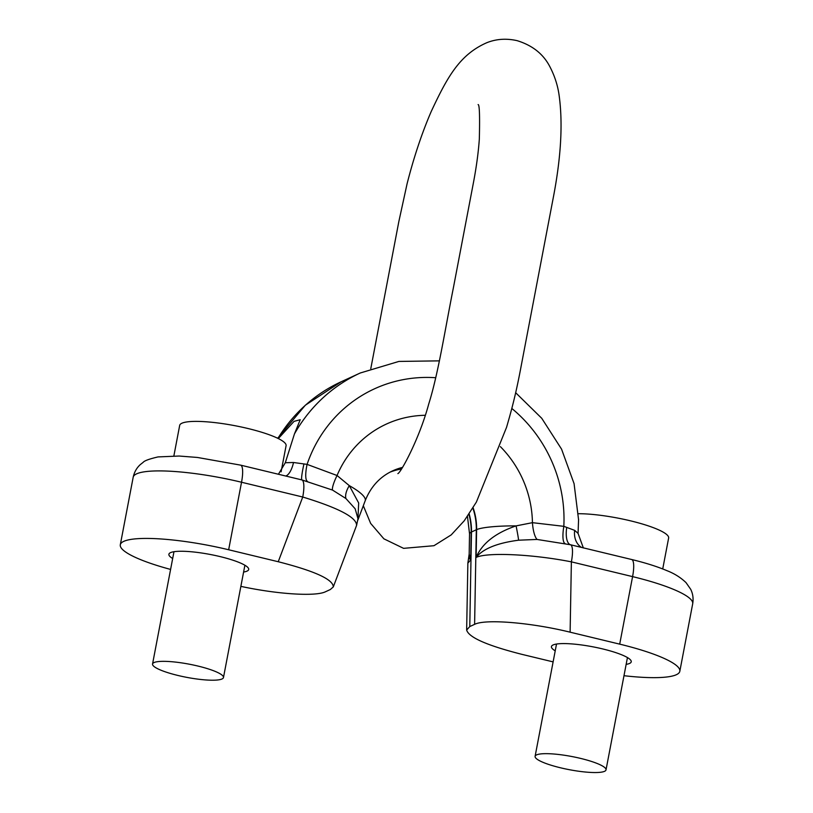 <?xml version="1.0" encoding="UTF-8"?>
<svg xmlns="http://www.w3.org/2000/svg" width="813" height="813" viewBox="0 0 813 813"><rect width="100%" height="100%" fill="white"/><g stroke="black" fill="none" stroke-linecap="round" stroke-linejoin="round"><path stroke-width="1.22" d="M278.422 474.253L285.302 462.729L294.438 433.959L300.21 419.721L294.062 421.358L278.32 438.573M578.582 519.263L578.063 533.389L574.649 530.35A20.305 16.006 -65.2 0 0 581.519 547.413M285.302 462.729L293.523 462.506L307.08 464.375L337.049 475.503L349.316 485.646L358.675 502.983L357.883 520.025M578.551 546.692L570.523 544.761A20.305 5.03 103.6 0 1 571.376 561.854C532.515 554.192 487.363 552.088 476.113 557.423C482.089 543.46 495.412 532.952 516.082 525.889L532.434 522.668L563.826 526.336L574.649 530.35M285.79 476.032A20.305 8.16 96 0 0 293.523 462.506M228.656 549.761L278.239 561.732L302.741 497.017L241.532 482.241L228.656 549.761A85.751 15.925 10.8 0 0 120.304 544.781A85.751 15.925 10.8 0 0 170.588 569.425M573.937 545.584L631.64 559.507C645.42 562.83 657.189 566.549 666.924 570.655C674.373 573.541 680.745 577.545 686.06 582.667L690.684 589.283C692.9 593.683 693.57 598.52 692.696 603.774A85.751 15.925 -169.2 0 0 632.585 576.62L571.376 561.854L570.116 632.179L619.699 644.14A85.751 15.925 10.8 0 1 679.82 671.294A85.751 15.925 10.8 0 1 623.988 675.705M240.872 586.366C277.518 594.273 315.627 596.691 325.515 591.742L330.342 589.516L333.289 586.925L356.582 525.391C356.724 517.505 338.777 508.044 302.741 497.017A20.305 5.03 103.6 0 0 301.887 479.924L293.249 477.841M333.289 586.925C333.259 579.506 314.905 571.102 278.239 561.732M570.116 632.179C530.909 622.545 485.381 618.805 474.609 624.343L476.306 529.771A60.924 57.936 65.3 0 0 472.861 508.084M553.114 661.884L521.875 654.343C487.15 645.522 468.745 637.422 466.652 630.045L467.861 563.124L469.182 554.029M468.918 514.243A60.934 57.947 -114.7 0 1 471.184 532.129A45.132 6.311 1 0 0 469.538 533.775L469.172 554.029L470.686 559.923L467.861 563.124M469.162 513.887A60.924 57.936 -114.7 0 1 471.479 531.987L469.782 626.559L466.652 630.045M626.152 664.363A40.62 7.541 -169.2 0 0 631.234 661.812A40.62 7.541 -169.2 0 0 592.748 646.792A40.62 7.541 -169.2 0 0 551.438 646.589A40.62 7.541 -169.2 0 0 555.218 650.827M469.782 626.559L474.609 624.343M172.671 558.501A40.62 7.541 10.8 0 1 168.891 554.263A40.62 7.541 10.8 0 1 210.201 554.466A40.62 7.541 10.8 0 1 248.687 569.486A40.62 7.541 10.8 0 1 243.605 572.037M566.732 527.342A20.305 8.069 -76.6 0 0 570.523 544.761L537.068 539.446L518.613 540.198C497.2 543.013 483.044 548.755 476.113 557.423L476.621 529.629A77.174 10.793 -179 0 0 476.306 529.771L471.479 531.987A77.174 10.793 -179 0 0 471.184 532.129L470.686 559.923L468.644 557.667M356.582 525.391L357.984 518.775L355.169 508.796L345.911 498.521L332.537 490.087L301.887 479.924A20.305 1.87 103.7 0 1 303.95 463.918M345.911 498.521A20.305 9.675 132.9 0 1 349.316 485.646A45.132 10.193 20.7 0 1 365.2 500.737C370.423 487.576 378.848 477.973 390.453 471.926L392.405 470.981A60.924 57.936 65.3 0 0 391.419 471.438M332.537 490.087A20.305 3.862 118.8 0 1 337.049 475.503A106.066 100.853 -114.7 0 1 425.199 415.291M307.446 481.326A20.305 4.949 104.8 0 1 307.08 464.375A137.651 130.893 65.3 0 1 435.748 377.73M473.095 507.708A60.934 57.947 65.3 0 1 476.621 529.629A45.132 6.311 -179 0 1 516.082 525.889A20.305 1.026 -102 0 1 518.613 540.198M500.371 446.622A106.066 100.853 -114.7 0 1 532.434 522.668A20.305 5.843 -92 0 0 537.068 539.446M511.814 408.451A137.651 130.893 65.3 0 1 563.826 526.336A20.305 5.112 -77.7 0 0 564.994 543.49M583.358 547.962L578.063 533.389M662.727 568.948L668.632 538.023A54.156 10.051 -169.2 0 0 637.067 522.505A54.156 10.051 -169.2 0 0 578.409 513.714M604.567 771.313A36.107 6.707 -169.2 0 0 606.02 769.87A36.107 6.707 -169.2 0 0 571.813 756.517A36.107 6.707 -169.2 0 0 535.096 756.344A36.107 6.707 -169.2 0 0 564.801 768.773A36.107 6.707 -169.2 0 0 604.567 771.313M281.095 471.835L286.085 445.697A54.156 10.051 -169.2 0 0 241.512 427.038A54.156 10.051 -169.2 0 0 181.878 423.238A54.156 10.051 -169.2 0 0 179.683 425.392L173.87 455.91M154.013 662.575A36.107 6.707 10.8 0 1 193.768 665.105A36.107 6.707 10.8 0 1 223.473 677.544A36.107 6.707 10.8 0 1 186.756 677.361A36.107 6.707 10.8 0 1 152.549 664.018A36.107 6.707 10.8 0 1 154.013 662.575M294.438 433.959A157.966 150.202 -114.7 0 1 360.24 373.004L341.196 381.754A157.966 150.202 65.3 0 0 277.924 438.38M631.64 559.507A20.305 5.03 103.6 0 1 632.585 576.62L619.699 644.14M402.496 467.404A60.934 57.947 65.3 0 0 390.453 471.926M402.435 467.495A60.924 57.936 65.3 0 0 392.405 470.981M390.027 472.15A60.934 57.947 -114.7 0 1 401.439 469.01M390.108 472.109A60.924 57.936 -114.7 0 1 401.51 468.908M298.29 479.05L240.587 465.127A20.305 5.03 103.6 0 1 241.532 482.241A85.751 15.925 -169.2 0 0 133.18 477.261L120.304 544.781M578.592 519.924L574.069 483.633L561.559 449.142L541.743 418.289L515.666 392.72M439.427 360.86L398.888 361.429L360.24 373.004M277.65 438.248L305.332 405.209L341.196 381.754M692.696 603.774L679.82 671.294M469.538 533.775L467.455 516.377M357.872 520.096L365.2 500.737M240.587 465.127L197.427 457.455L179.155 456.032L158.047 456.916C149.328 458.949 144.389 460.747 143.21 462.302L140.314 464.589C136.675 467.871 134.297 472.089 133.18 477.261M296.349 478.583L298.422 479.081M573.897 545.564L575.726 546.011M370.789 368.655L398.858 221.482L407.069 183.84C413.807 157.326 421.845 133.241 431.175 111.605C447.241 77.225 459.558 54.613 486.865 42.683C496.326 38.933 506.408 38.252 517.088 40.65C532.271 45.315 543.135 53.861 549.659 66.29C554.639 75.721 557.809 85.538 559.171 95.741C562.972 123.728 560.99 157.803 553.226 197.945L521.316 365.24C516.458 391.317 512.332 407.577 506.529 427.384L476.377 502.088L464.233 520.798L451.225 534.883L433.959 545.706L403.583 548.348L383.888 538.826L370.647 523.399L363.309 505.716M478.105 104.572C479.497 104.44 479.894 115.944 479.324 139.094C478.4 152.316 476.438 166.868 473.42 182.762L453.471 287.365C444.863 330.525 438.319 373.634 428.685 404.152C419.447 438.603 400.88 472.658 397.862 473.633M606.02 769.87L627.443 657.575M535.096 756.344L556.519 644.038M223.473 677.544L244.896 565.248M152.549 664.018L173.972 551.712"/></g></svg>
